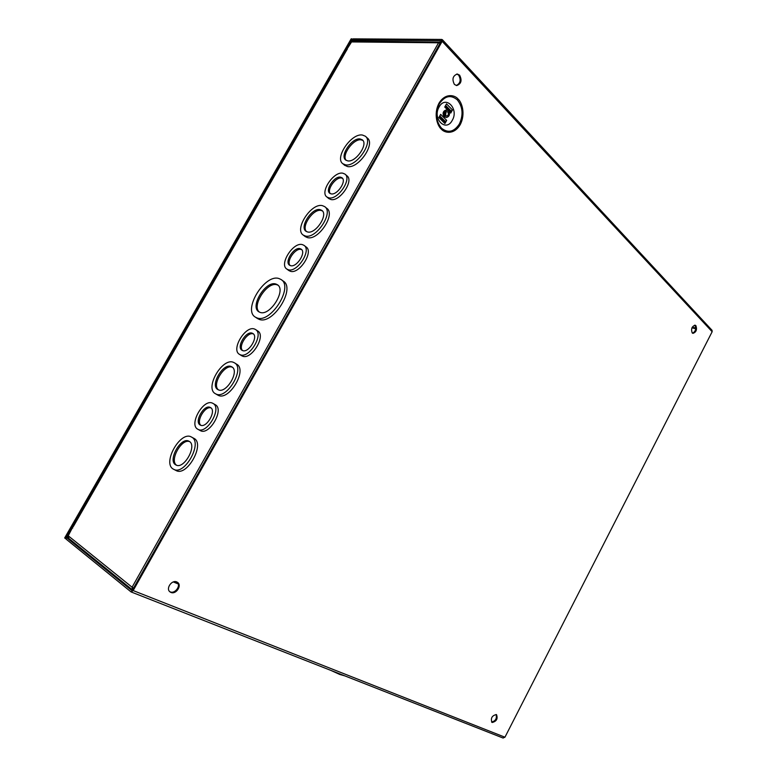 <?xml version="1.0" encoding="UTF-8"?>
<svg xmlns="http://www.w3.org/2000/svg" width="777" height="777" viewBox="0 0 777 777"><rect width="100%" height="100%" fill="white"/><g stroke="black" fill="none" stroke-linecap="round" stroke-linejoin="round"><path stroke-width="1.17" d="M456.245 85.509C460.411 83.411 461.217 79.944 458.673 75.126L456.798 74.038M454.428 84.45L456.721 85.567C461.237 83.858 462.198 80.39 459.615 75.165L457.274 74.019C452.768 75.777 451.825 79.254 454.428 84.45M169.697 591.618L170.212 591.87C175.029 594.143 181.216 585.557 177.224 582.167M170.93 592.424C176 594.803 182.206 585.469 177.603 582.41L176.777 581.944C171.775 579.516 165.472 588.811 170.037 591.919L170.93 592.424M491.588 722.018C495.503 721.075 497.018 718.57 496.124 714.5M492.22 722.484C496.542 721.377 497.979 718.783 496.542 714.694L496.289 714.558C491.977 715.627 490.52 718.22 491.938 722.338L492.22 722.484M692.54 333.187C695.551 331.497 696.377 328.924 695.026 325.466L694.667 325.174M692.2 332.906L692.967 333.362C696.25 332.177 697.231 329.613 695.91 325.67L695.133 325.204C691.841 326.418 690.87 328.982 692.2 332.906M452.272 120.318C459.226 108.829 445.532 94.736 439.073 107.041C432.061 118.832 446.037 132.566 452.272 120.318M330.837 670.386L339.656 674.417L344.852 675.883M361.558 682.449L369.405 685.528M383.984 691.258L392.346 694.541M406.303 700.019L413.51 702.855M426.913 708.109L434.596 711.13M220.309 626.971L231.478 631.361M250.077 638.665L259.644 642.424M277.389 649.397L287.539 653.379M304.448 660.013L313.15 663.441M445.153 116.822C443.444 113.442 444.094 111.218 447.105 110.13L448.504 110.81C450.194 114.2 449.543 116.433 446.532 117.492L445.153 116.822M446.532 117.492L444.046 116.725C442.336 113.355 442.987 111.13 445.988 110.043L447.105 110.13M445.94 112.024L445.668 115.443M447.824 112.014C448.844 114.044 448.455 115.375 446.649 116.016L445.823 115.618C444.803 113.588 445.192 112.257 446.998 111.606L447.824 112.014M133.158 590.569L442.171 41.307L712.15 331.73L504.943 737.208L133.158 590.569L131.09 591.938L66.113 539.131L66.336 536.528L71.581 527.389L72.766 527.894M712.15 331.73L712.033 330.293L442.346 39.676M502.991 737.965L504.943 737.208M352.399 41.181L351.758 40.55L347.086 48.689L346.309 48.669L350.971 40.54L353.127 38.86L441.773 39.433L442.171 41.307M351.758 40.55L352.486 39.986L441.083 40.666L441.219 41.298L132.459 590.005L131.701 590.433L66.832 537.869L72.154 527.845L71.581 527.389M346.309 48.669L347.202 49.543M72.154 527.845L72.669 528.059M444.794 106.964L446.474 103.953M445.639 105.458L451.146 111.043L452.486 109.945L450.728 113.092L450.777 111.946L445.172 106.294M439.792 115.938L445.347 121.474L446.678 120.377L444.92 123.533L444.968 122.368L439.326 116.773M438.937 117.463L440.627 114.442M450.534 111.694L450.864 111.111M444.726 122.135L445.066 121.533M446.522 103.875L452.486 109.945M451.146 111.043L450.505 111.665M445.483 105.73L450.806 111.121M445.347 121.474L444.697 122.096M440.666 114.365L446.678 120.377M439.636 116.2L444.998 121.552M256.847 317.842L255.39 317.142C242.385 310.004 264.957 273.358 279.069 278.584L281.031 279.506C294.027 286.703 270.551 323.99 256.847 317.842M281.323 279.71L283.158 281.031C296.163 288.238 272.737 325.456 259.023 319.298L257.342 318.444M288.209 269.716L286.859 269.085C278.836 264.423 293.298 241.676 302.399 244.619L303.962 245.328C311.985 250.029 297.144 273.028 288.209 269.716M304.186 245.493L306.041 246.911C314.073 251.622 299.262 274.582 290.316 271.251L288.772 270.483M305.244 235.975L303.283 235.101C293.91 229.4 311.305 202.642 322.406 205.643L324.679 206.624C334.042 212.383 316.084 239.501 305.244 235.975M324.99 206.876L326.709 208.275C336.082 214.034 318.152 241.113 307.303 237.568L305.07 236.48M328.856 197.853L326.932 197.028C319.57 192.337 333.712 171.125 342.803 173.193L344.939 174.087C352.292 178.827 337.772 200.281 328.856 197.853M345.211 174.32L346.921 175.796C354.283 180.536 339.792 201.952 330.876 199.514L328.7 198.475M345.493 164.841L342.851 163.743C334.285 158.052 351.282 133.032 362.373 135.023L365.326 136.208C373.892 141.968 356.322 167.337 345.493 164.841M365.676 136.529L367.259 137.966C375.835 143.735 358.304 169.056 347.465 166.55L344.502 165.171M240.142 354.691L239.481 354.361C230.662 349.776 245.532 325.019 254.633 329.079L255.497 329.516C264.316 334.11 249.077 359.149 240.142 354.691M255.633 329.603L257.692 330.953C266.511 335.557 251.301 360.547 242.366 356.08L241.598 355.681M215.851 393.939L215.443 393.725C204.283 388.228 222.591 356.905 233.673 362.441L234.401 362.801C245.551 368.317 226.68 400.077 215.851 393.939M234.518 362.878L236.626 364.19C247.795 369.706 228.962 401.408 218.123 395.27L217.647 395.017M197.941 429.312L197.882 429.273C188.364 424.834 203.613 398.115 212.675 403.253L212.947 403.389C222.445 407.838 206.837 434.867 197.941 429.312M214.967 404.564L215.229 404.7C224.747 409.158 209.168 436.14 200.252 430.575L200.126 430.507M173.32 469.104C161.927 463.199 180.623 430.264 191.453 437.043L191.463 437.043C203.224 442.22 184.635 475.971 173.64 469.279L173.32 469.104M191.453 437.043L193.794 438.296C205.565 443.482 187.024 477.175 176.01 470.483L173.64 469.279M259.965 312.335C269.891 316.666 286.703 289.87 277.34 284.693L275.981 284.052C265.851 280.196 249.495 306.662 258.867 311.81L259.965 312.335M277.962 285.188L277.068 284.829C267.375 281.089 251.262 305.876 259.363 312.092M290.511 265.647C296.571 267.842 306.575 252.321 301.146 249.145L300.116 248.669C293.968 246.639 284.149 262.053 289.578 265.21L290.511 265.647M301.709 249.66L301.185 249.485C295.474 247.562 285.907 261.373 290.093 265.501M307.517 231.944C315.52 234.489 328.671 214.578 321.785 210.363L320.143 209.644C312.004 207.391 299.164 227.098 306.051 231.293L307.517 231.944M322.377 210.917L321.183 210.48C313.51 208.323 300.952 226.379 306.507 231.575M331.119 193.861C337.169 195.454 346.95 180.973 341.977 177.778L340.549 177.175C334.421 175.738 324.815 190.112 329.798 193.288L331.119 193.861M342.531 178.341L341.579 178.04C335.897 176.69 326.602 189.481 330.274 193.59M347.737 160.878C355.72 162.665 368.58 144.046 362.286 139.821L360.139 138.957C352.02 137.442 339.462 155.876 345.765 160.072L347.737 160.878M362.878 140.433L361.14 139.85C353.506 138.413 341.278 155.177 346.183 160.353M242.492 350.534C248.553 353.506 258.819 336.606 252.855 333.498L252.292 333.216C246.154 330.419 236.053 347.202 242.026 350.301L242.492 350.534M253.428 333.955L253.419 333.955C247.688 331.293 237.801 346.464 242.599 350.573M218.22 389.753C226.204 394.211 240.025 370.901 231.828 366.851L231.323 366.598C223.203 362.47 209.683 385.547 217.89 389.588L218.22 389.753M200.33 425.087C206.371 428.797 216.89 410.547 210.46 407.536L210.295 407.459C204.186 403.933 193.832 422.047 200.262 425.048L200.33 425.087M175.728 464.85L175.932 464.967C184.003 469.891 197.679 445.153 189.064 441.278L189.025 441.258C181.051 436.276 167.317 460.576 175.728 464.85M346.26 50.272L351.563 41.929L352.855 41.103L440.724 42.172M133.304 588.451L133.226 587.936M68.92 538.432L68.23 535.79L73.145 526.272L346.289 50.233M440.093 43.289L438.558 42.784L439.908 41.88M132.508 589.918L132.09 587.208L133.527 588.102M232.41 367.278C224.65 363.432 211.451 384.79 218.473 389.86M211.023 407.944C205.06 405.575 195.785 421.455 200.893 425.31M189.598 441.618C181.527 438.218 169.182 460.538 176.583 465.229M351.942 38.86L351.155 38.85L64.676 537.956L65.249 538.422L352.263 39.171M65.851 538.675L65.249 538.422M441.326 129.108C444.308 132.848 453.885 135.266 460.217 124.65C465.967 113.461 461.548 101.836 458.071 99.038C455.205 95.241 445.532 92.405 438.986 103.215C433.08 114.685 437.801 126.466 441.326 129.108M457.323 99.874C462.82 106.896 463.5 114.947 459.353 124.029C454.05 131.973 448.115 133.372 441.54 128.224C435.848 121.28 435.11 113.151 439.326 103.817C444.813 95.794 450.806 94.483 457.323 99.874M353.622 41.103L352.486 39.986M177.875 582.993L174.631 581.652M68.007 537.441L66.909 536.994M66.832 537.869L69.454 538.956M173.31 581.944L178.292 584.003M450.728 113.092L448.708 111.043M448.28 110.606L444.755 107.041M444.92 123.533L438.898 117.541M691.948 327.845L695.745 328.739M692.249 327.195L695.803 328.03M351.563 41.929L438.558 42.784L132.09 587.208L68.23 535.79M346.688 50.087L73.349 526.515M131.128 591.948L503.185 738.072M445.182 106.274L450.777 111.946M439.335 116.754L444.968 122.368M255.39 317.142L257.566 318.589M286.859 269.085L288.966 270.629M303.283 235.101L305.342 236.684M326.932 197.028L328.943 198.689M342.851 163.743L344.823 165.452M239.481 354.361L241.705 355.749M215.443 393.725L217.715 395.056M197.882 429.273L200.194 430.545M132.343 589.811L68.512 538.189M212.947 403.389L215.229 404.7"/></g></svg>
